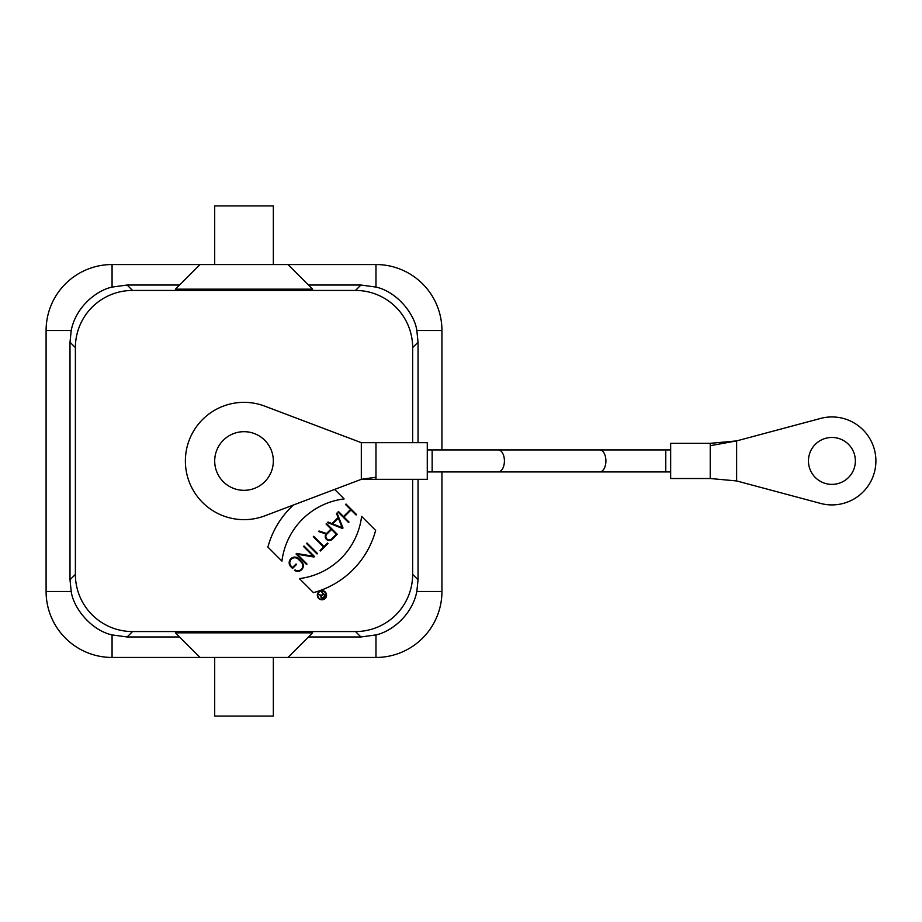 <?xml version="1.0" encoding="UTF-8"?>
<svg xmlns="http://www.w3.org/2000/svg" width="922" height="922" viewBox="0 0 922 922"><rect width="100%" height="100%" fill="white"/><g stroke="black" fill="none" stroke-linecap="round" stroke-linejoin="round"><path stroke-width="1.38" d="M273.338 264.545L273.338 205.906L214.699 205.906L214.699 264.545M324.947 595.75L323.299 597.398A1.153 1.153 0 0 1 321.663 597.398A1.153 1.153 0 0 1 321.663 595.773L323.311 594.125L324.947 595.75M318.77 594.471L321.144 595.727A1.59 1.59 0 0 0 323.61 597.71L325.57 595.75L321.524 591.705L323 593.814L321.455 595.358L318.77 594.471M318.977 598.148A4.184 4.184 0 0 1 320.844 591.163A4.184 4.184 0 0 1 325.962 596.28A4.184 4.184 0 0 1 318.977 598.148M318.666 598.459A4.622 4.622 0 0 0 326.388 596.396A4.622 4.622 0 0 0 320.729 590.737A4.622 4.622 0 0 0 318.666 598.459M336.3 534.253L331.655 538.897A3.377 3.377 0 0 1 326.872 538.897A3.377 3.377 0 0 1 326.872 534.115L331.517 529.47L336.3 534.253M319.035 530.991L318.516 531.51L326.065 534.034A4.045 4.045 0 0 0 326.595 539.531A4.045 4.045 0 0 0 332.127 539.358L337.233 534.253L326.503 523.523L326.042 523.984L331.056 529.009L326.549 533.504L319.035 530.991M295.04 569.888L294.567 570.361A5.636 5.636 0 0 0 301.759 561.763L298.763 558.755A5.636 5.636 0 0 0 290.799 558.755A5.636 5.636 0 0 0 290.799 566.719L292.528 568.459L296.515 564.471L296.043 564.01L292.528 567.526L291.26 566.258A4.967 4.967 0 0 1 291.26 559.228A4.967 4.967 0 0 1 298.302 559.228L301.298 562.224A4.967 4.967 0 0 1 295.04 569.888M296.043 553.984L306.542 564.471L307.014 564.01L297.241 554.237L313.987 557.026L314.506 556.508L304.006 546.02L303.545 546.481L313.307 556.254L296.561 553.454L296.043 553.984M306.542 543.484L317.041 553.984L317.502 553.511L307.014 543.012L306.542 543.484M313.296 536.731L323.553 547L320.038 550.515L320.51 550.976L328.002 543.484L327.541 543.012L324.025 546.527L313.757 536.27L313.296 536.731M332.635 523.846L338.362 518.129L342.166 527.661L332.635 523.846M331.978 523.581L328.025 522.002L327.517 522.509L342.511 528.513L343.019 528.006L337.014 513.001L336.507 513.508L338.097 517.461L331.978 523.581M349 522.025L343.975 517.012L351.005 509.981L356.03 514.995L356.491 514.522L345.992 504.034L345.531 504.495L350.544 509.509L343.514 516.539L338.501 511.526L338.028 511.998L348.528 522.486L349 522.025M293.438 505.002A87.959 87.959 0 0 0 267.91 547.08L281.936 561.118A71.467 71.467 0 0 1 344.137 498.917L334.64 489.421M313.434 592.616A87.959 87.959 0 0 0 375.634 530.415L361.608 516.389A71.467 71.467 0 0 1 299.408 578.59L313.434 592.616M308.49 285.036L360.905 285.036L375.969 287.076C397.152 291.778 414.67 314.16 416.825 330.514L418.046 342.212L418.046 442.675M418.046 479.325L418.046 579.788L416.825 591.486C412.284 615.02 391.643 631.524 375.969 634.924L360.905 636.964L308.49 636.964M179.548 636.964L127.132 636.964L112.069 634.924C90.898 630.222 73.38 607.84 71.213 591.486L70.003 579.788L75.385 574.394A57.222 57.176 135 0 0 132.538 631.558L355.5 631.558A57.222 57.176 -135 0 0 412.653 574.394L412.653 479.325M412.653 442.675L412.653 347.606A57.222 57.176 135 0 0 355.5 290.442L360.905 285.036M70.003 579.788L70.003 342.212L71.213 330.514C75.754 306.98 96.395 290.476 112.069 287.076L127.132 285.036L132.538 290.442L355.5 290.442M132.538 290.442A57.222 57.176 -135 0 0 75.385 347.606L70.003 342.212M75.385 574.394L75.385 347.606M441.938 471.926L441.938 591.486A65.969 65.969 0 0 1 375.969 657.455L287.998 657.455L312.627 632.826L175.411 632.826L200.039 657.455L112.069 657.455A65.969 65.969 0 0 1 46.1 591.486L46.1 330.514A65.969 65.969 0 0 1 112.069 264.545L200.039 264.545L175.411 289.174L312.627 289.174L287.998 264.545L375.969 264.545A65.969 65.969 0 0 1 441.938 330.514L441.938 449.924M127.132 285.036L179.548 285.036M200.039 264.545L287.998 264.545M287.998 657.455L200.039 657.455M214.699 657.455L214.699 716.094L273.338 716.094L273.338 657.455M361.309 479.325L264.775 515.847A58.639 58.639 0 0 1 185.38 461A58.639 58.639 0 0 1 264.775 406.153L361.309 442.675L427.278 442.675L427.278 479.325L361.309 479.325L361.309 442.675L375.969 442.675L375.969 479.325L361.309 479.325L375.969 477.216M710.228 445.695L710.228 478.518L670.651 478.518L670.651 443.332L710.228 443.332L736.62 440.912L710.228 443.332L710.228 445.695L736.62 440.912L819.428 418.749A43.979 43.979 0 0 1 875.9 460.931A43.979 43.979 0 0 1 819.428 503.101L736.62 480.938L736.62 440.912M831.921 437.466A23.453 23.453 0 0 0 811.602 472.652A23.453 23.453 0 0 0 852.228 472.652A23.453 23.453 0 0 0 831.921 437.466M710.228 478.518L736.62 480.938L710.228 478.518M273.338 461A29.32 29.32 0 0 1 229.359 486.39A29.32 29.32 0 0 1 229.359 435.61A29.32 29.32 0 0 1 273.338 461M418.046 342.212L412.653 347.606M412.653 574.394L418.046 579.788M71.213 330.514L46.1 330.514M46.1 591.486L71.213 591.486M112.069 264.545L112.069 287.076M375.969 287.076L375.969 264.545M441.938 330.514L416.825 330.514M416.825 591.486L441.938 591.486M360.905 636.964L355.5 631.558M375.969 657.455L375.969 634.924M132.538 631.558L127.132 636.964M112.069 634.924L112.069 657.455M670.651 449.924L665.776 449.924L665.776 471.926L670.651 471.926M427.278 449.924L599.703 449.924A10.995 6.189 90 0 1 605.904 460.931A10.995 6.189 90 0 1 599.703 471.926L665.776 471.926M498.226 449.924A10.995 6.189 90 0 1 504.415 460.931A10.995 6.189 90 0 1 498.226 471.926L599.703 471.926M432.153 449.924L432.153 471.926L498.226 471.926M599.703 449.924L665.776 449.924M427.278 471.926L432.153 471.926"/></g></svg>
